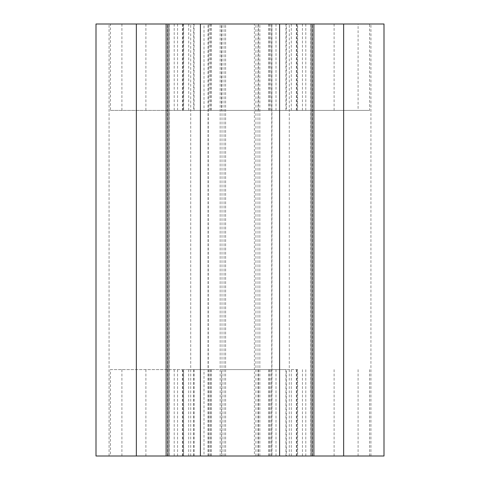 <?xml version="1.0" encoding="UTF-8"?>
<svg xmlns="http://www.w3.org/2000/svg" width="480" height="480" viewBox="0 0 480 480"><rect width="100%" height="100%" fill="white"/><g stroke="black" fill="none" stroke-linecap="round" stroke-linejoin="round"><path stroke-width="0.36" stroke-dasharray="2.4 1.8" d="M255.924 456L255.924 24L254.376 24L254.376 456L271.938 456L96 456M254.376 456L384 456M310.512 456L312 456L310.512 456L310.512 24L312 24L310.512 24M169.488 456L168 456L169.488 456L169.488 24L168 24L169.488 24M177.546 456L183.624 456L183.624 369.6L110.4 369.6L110.4 456L177.546 456L177.546 369.6M269.352 456L269.352 369.6L286.338 369.6L286.338 456L268.776 456L369.6 456L183.624 456M286.338 456L221.538 456L221.538 369.6L286.338 369.6M110.4 456L221.538 456M204 456L297.6 456L204 456L204 369.6L297.6 369.6L297.6 456M254.376 24L384 24M255.924 24L96 24M369.6 24L183.624 24L183.624 110.4L369.6 110.4L369.6 24L358.098 24L358.098 110.4L369.6 110.4M210.648 24L210.648 110.4L193.662 110.4L193.662 24L211.224 24L110.4 24L183.624 24M193.662 24L221.538 24L221.538 110.4L286.338 110.4L286.338 24L221.538 24M358.098 24L286.338 24M297.6 24L182.4 24L204 24L204 110.4L297.6 110.4L297.6 24L204 24M208.062 456L208.062 24M271.938 24L271.938 456M225.624 456L225.624 24M269.352 369.6L183.624 369.6M369.6 369.6L369.6 456M268.776 369.6L268.776 456M193.662 456L193.662 369.6L221.538 369.6M210.648 456L210.648 369.6L193.662 369.6M211.224 456L211.224 369.6L110.4 369.6M210.648 369.6L211.224 369.6M188.688 456L188.688 369.6L297.6 369.6M188.688 369.6L204 369.6M182.4 456L182.4 369.6M210.648 110.4L110.4 110.4L110.4 24M110.4 110.4L183.624 110.4M211.224 110.4L211.224 24M269.352 24L269.352 110.4L286.338 110.4M268.776 24L268.776 110.4L358.098 110.4M269.352 110.4L268.776 110.4M193.662 110.4L221.538 110.4M188.688 24L188.688 110.4L182.4 110.4L182.4 24M188.688 110.4L297.6 110.4M182.4 110.4L204 110.4M310.584 456L310.584 24M312.456 456L312.456 24M370.926 456L370.926 24M289.284 456L289.284 24M259.848 456L259.848 24M271.74 456L271.74 24M222 456L222 24M258 456L258 24M208.26 456L208.26 24M224.076 456L224.076 24M220.152 456L220.152 24M190.716 456L190.716 24M167.544 456L167.544 24M109.074 456L109.074 24M169.416 456L169.416 24M302.454 456L302.454 369.6M296.376 456L296.376 369.6M334.11 456L334.11 369.6M305.784 456L305.784 369.6M358.098 456L358.098 369.6M297.096 456L297.096 369.6M270.828 456L270.828 369.6M285.942 456L285.942 369.6M258.462 456L258.462 369.6M194.058 456L194.058 369.6M182.904 456L182.904 369.6M209.172 456L209.172 369.6M174.216 456L174.216 369.6M121.902 456L121.902 369.6M145.89 456L145.89 369.6M276 456L276 369.6M291.312 456L291.312 369.6M183.498 456L183.498 369.6M296.502 456L296.502 369.6M209.172 24L209.172 110.4M182.904 24L182.904 110.4M296.376 24L296.376 110.4M302.454 24L302.454 110.4M177.546 24L177.546 110.4M145.89 24L145.89 110.4M174.216 24L174.216 110.4M121.902 24L121.902 110.4M194.058 24L194.058 110.4M258.462 24L258.462 110.4M285.942 24L285.942 110.4M297.096 24L297.096 110.4M270.828 24L270.828 110.4M305.784 24L305.784 110.4M334.11 24L334.11 110.4M183.498 24L183.498 110.4M291.312 24L291.312 110.4M296.502 24L296.502 110.4M276 24L276 110.4"/><path stroke-width="0.72" d="M96 456L166.122 456L166.122 24L96 24L96 456M343.65 456L343.65 24L384 24L384 456L313.878 456L313.878 24L166.122 24M312 24L312 456L313.878 456M312 456L200.4 456L200.4 24M166.122 456L200.4 456M343.65 24L313.878 24M168 456L168 24M279.6 456L279.6 24M136.35 456L136.35 24"/></g></svg>
